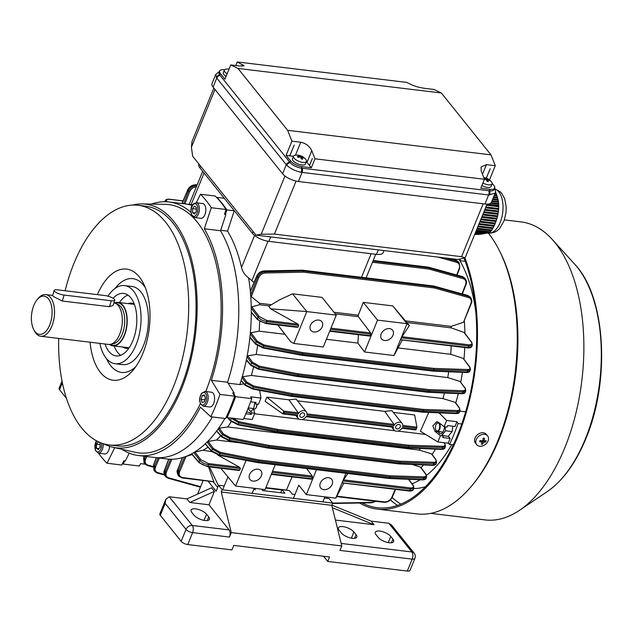 <?xml version="1.0" encoding="UTF-8"?>
<svg xmlns="http://www.w3.org/2000/svg" width="633" height="633" viewBox="0 0 633 633"><rect width="100%" height="100%" fill="white"/><g stroke="black" fill="none" stroke-linecap="round" stroke-linejoin="round"><path stroke-width="0.95" d="M459.083 259.277A127.692 67.565 -83.1 0 1 475.818 312.219A127.692 67.565 -83.1 0 0 459.898 260.654L460.389 259.047M465.192 261.294L459.898 260.654M413.768 488.51A127.692 67.565 -83.1 0 0 425.503 486.698M412.059 483.778A127.692 67.565 -83.1 0 0 420.17 479.782A127.692 67.565 -83.1 0 1 412.059 483.778M426.587 475.32A127.692 67.565 -83.1 0 0 451.709 444.69A127.692 67.565 -83.1 0 1 426.587 475.32M254.735 403.063L253.762 408.554L248.294 407.897M248.571 408.878L251.807 412.914L251.198 414.409L249.624 412.439L246.569 412.075M253.762 408.554L250.826 411.695M100.125 447.183A3.497 1.852 96.9 0 1 100.109 446.684A3.497 1.852 96.9 0 1 100.196 445.616M109.644 446.344A7.438 3.933 96.9 0 1 104.785 453.94L98.337 453.165A7.438 3.933 96.9 0 0 103.203 443.662M100.109 447.207L100.196 444.58M98.431 441.81L100.188 443.124L100.196 447.088L98.313 449.636L96.43 448.219L96.422 444.255L98.281 441.731M99.12 448.544L96.43 448.219M100.101 444.698L96.422 444.255M229.051 69.068A11.37 11.37 0 0 0 225.981 69.132A6.995 2.73 22.2 0 0 224.383 70.081A6.995 2.73 22.2 0 0 224.968 72.012A6.995 2.73 22.2 0 0 227.105 73.839M224.383 70.081L223.338 72.653A6.995 2.73 22.2 0 0 226.052 76.411M395.823 426.413A2.627 1.978 141.3 0 0 395.989 428.319A2.627 1.978 141.3 0 0 398.212 428.794A2.627 1.978 141.3 0 0 400.246 426.943A2.627 1.978 141.3 0 0 400.08 425.036A2.627 1.978 141.3 0 0 397.848 424.561A2.627 1.978 141.3 0 0 395.823 426.413M300.034 414.852A2.627 1.978 141.3 0 0 300.2 416.759A2.627 1.978 141.3 0 0 302.432 417.234A2.627 1.978 141.3 0 0 304.457 415.383A2.627 1.978 141.3 0 0 304.291 413.476A2.627 1.978 141.3 0 0 302.068 413.001A2.627 1.978 141.3 0 0 300.034 414.852M257.94 469.195A6.995 5.27 141.3 0 0 250.668 472.622A6.995 5.27 141.3 0 0 250.051 479.537A6.995 5.27 141.3 0 0 253.073 481.12A6.995 5.27 141.3 0 0 260.345 477.693A6.995 5.27 141.3 0 0 260.962 470.778A6.995 5.27 141.3 0 0 257.94 469.195M313.928 332.001A6.995 5.27 -38.7 0 1 310.906 330.41A6.995 5.27 -38.7 0 1 311.523 323.495A6.995 5.27 -38.7 0 1 318.795 320.069A6.995 5.27 -38.7 0 1 321.817 321.651A6.995 5.27 -38.7 0 1 321.2 328.574A6.995 5.27 -38.7 0 1 313.928 332.001M323.803 489.657A6.995 5.27 -38.7 0 1 320.781 488.075A6.995 5.27 -38.7 0 1 321.398 481.159A6.995 5.27 -38.7 0 1 328.677 477.733A6.995 5.27 -38.7 0 1 331.7 479.316A6.995 5.27 -38.7 0 1 331.083 486.231A6.995 5.27 -38.7 0 1 323.803 489.657M389.532 328.606A6.995 5.27 141.3 0 0 382.261 332.032A6.995 5.27 141.3 0 0 381.636 338.948A6.995 5.27 141.3 0 0 384.666 340.53A6.995 5.27 141.3 0 0 391.938 337.104A6.995 5.27 141.3 0 0 392.555 330.189A6.995 5.27 141.3 0 0 389.532 328.606M250.621 401.82L256.072 402.477L255.463 403.965L258.406 404.321L260.962 398.054L250.652 396.812L251.76 398.648A149.562 79.133 96.9 0 1 247.709 409.345A149.562 79.133 96.9 0 1 243.238 419.529L227.025 417.574A149.562 79.133 -83.1 0 0 231.496 407.391A149.562 79.133 -83.1 0 0 235.547 396.693L233.909 393.971M428.778 412.415L420.399 431.239L437.878 441.945L440.433 435.678L435.037 431.382L432.845 425.946L436.833 421.625L438.693 422.44L444.081 426.737L446.645 420.47L439.065 412.866M297.296 415.628L282.88 413.879L265.124 401.314L266.825 397.136L283.774 411.086L298.238 412.827L288.957 399.811L266.825 397.136M425.637 434.444L397.761 431.081M394.857 430.725L301.981 419.521M299.069 419.165L254.545 413.792M307.029 413.895L394.019 424.395L384.745 411.371L297.518 400.847M283.774 411.086L282.88 413.879L284.098 413.563L297.621 415.193A5.246 3.956 141.3 0 0 298.151 418.405A5.246 3.956 141.3 0 0 306.38 416.253L393.409 426.753A5.246 3.956 141.3 0 0 393.94 429.965A5.246 3.956 141.3 0 0 402.169 427.813L415.691 429.443L415.857 429.934M415.691 429.443L416.925 427.322L415.889 429.934L401.9 428.256M393.307 412.407L414.702 414.987L416.925 427.322M297.621 415.193L297.138 415.525L297.621 415.193M298.238 412.827L298.111 413.99L284.589 412.352L284.098 413.563M283.948 411.276L284.589 412.352M444.081 426.737L447.033 427.093L447.642 425.598L455.008 426.484L456.955 421.713L446.645 420.47M456.955 421.713L458.07 423.548L461.758 423.999M465.651 411.822L459.867 411.126M437.878 441.945L448.188 443.195L450.142 438.416L448.37 436.208M458.07 423.548A149.562 79.133 96.9 0 1 449.549 444.429L453.307 444.88M449.549 444.429L448.188 443.195M440.433 435.678L443.377 436.034L442.15 434.499M443.377 436.034L442.768 437.53L450.142 438.416M464.923 333.346A127.692 67.565 -83.1 0 0 464.353 321.168M463.981 359.172A127.692 67.565 -83.1 0 0 464.757 347.533M460.753 382.158A127.692 67.565 -83.1 0 0 462.406 372.354M455.792 402.976A127.692 67.565 -83.1 0 0 458.284 393.607M432.07 454.383A127.692 67.565 -83.1 0 0 435.599 449.129M421.024 467.605A127.692 67.565 -83.1 0 0 423.572 464.946M288.957 399.811L296.094 399.059L306.34 411.838A5.246 3.956 141.3 0 0 298.111 413.99M384.745 411.371L391.874 410.619L402.129 423.398A5.246 3.956 141.3 0 0 393.9 425.55L306.87 415.042A5.246 3.956 141.3 0 0 306.34 411.838M243.713 418.516L252.195 419.537L254.759 413.27L253.604 409.195M251.76 398.648L235.547 396.693M145.076 464.195L140.542 463.641L139.355 466.015L123.142 464.06L124.733 460.895M122.533 463.443A149.562 79.133 -83.1 0 0 123.142 464.06M200.408 487.188L168.038 478.216A0.878 0.506 -74.5 0 1 167.864 478.097L165.656 476.689L165.276 471.672L170.601 459.241A127.692 67.565 -83.1 0 1 168.884 459.162A127.692 67.565 -83.1 0 1 167.191 458.996L154.666 457.485A127.692 67.565 -83.1 0 0 212.364 416.957A127.692 67.565 -83.1 0 1 154.666 457.485L138.453 455.523A127.692 67.565 -83.1 0 0 200.408 407.146L210.844 416.775L225.585 418.548A150.432 79.6 -83.1 0 0 234.708 396.179L232.73 392.935L234.202 393.117A145.186 76.822 96.9 0 1 233.712 394.541M170.601 459.241A127.692 67.565 -83.1 0 0 182.541 457.604A127.692 67.565 -83.1 0 0 184.567 456.947A127.692 67.565 -83.1 0 0 191.862 453.687A127.692 67.565 -83.1 0 0 193.864 452.54A127.692 67.565 -83.1 0 0 205.464 443.638A127.692 67.565 -83.1 0 0 207.11 442.056A127.692 67.565 -83.1 0 0 216.81 430.78A127.692 67.565 -83.1 0 0 218.187 428.881A127.692 67.565 -83.1 0 0 224.889 418.468M192.654 204.823A127.692 67.565 -83.1 0 0 192.63 204.823L169.051 201.974A127.692 67.565 -83.1 0 0 151.453 204.095M192.242 205.488A127.692 67.565 -83.1 0 0 185.263 203.929A127.692 67.565 -83.1 0 1 192.242 205.488M233.561 209.8A149.562 79.133 96.9 0 1 234.226 210.797L226.859 209.911A149.562 79.133 -83.1 0 0 216.787 197.354L224.153 198.248A149.562 79.133 96.9 0 1 224.905 199.015M211.889 451.661L203.066 450.253A122.976 65.064 -83.1 0 0 207.996 447.143M217.57 454.905L239.709 467.344L240.35 468.594L239.741 470.082L238.95 470.461L207.347 466.648A0.878 0.459 96.9 0 1 207.157 466.537M203.066 450.253L195.035 452.049L200.756 459.661L208.376 463.562L239.709 467.344M218.432 485.59L209.476 466.909M227.951 476.855L222.666 489.807M306.562 468.507L312.267 476.095A0.878 0.459 -83.1 0 1 312.306 477.282L311.705 478.77A0.878 0.459 -83.1 0 1 311.238 479.189L271.288 474.37M254.205 488.304L252.14 493.36M323.265 347.003L293.791 343.442L306.799 311.578L336.273 315.131L323.265 347.003M336.273 315.131L322.023 297.375L292.549 293.823L279.082 300.113L268.811 306.301L270.592 308.817L298.119 324.207L298.76 325.457L298.151 326.952L297.36 327.332L265.757 323.518A0.878 0.459 96.9 0 1 265.567 323.4M472.36 344.93L471.688 346.575L468.111 347.462L400.752 339.723L401.971 336.74L409.385 325.568L392.761 305.913L363.287 302.36L358.262 315.187L333.963 312.251M401.971 336.74L468.673 344.787C471.625 344.953 472.519 344.075 471.363 342.152L463.997 332.428L451.171 327.862A122.976 65.064 -83.1 0 0 451.107 326.391L405.531 320.891M451.107 326.391L463.53 322.252L470.936 303.318C471.822 300.43 471.031 298.499 468.547 297.542L434.452 287.968A0.878 0.506 -74.3 0 0 434.483 286.804L468.586 296.379L470.817 297.827L470.153 296.988L467.937 295.579L433.961 286.156A0.878 0.506 -74.5 0 0 433.795 286.045L433.795 286.045A0.878 0.506 -74.5 0 0 433.724 286.029M251.325 296.64L250.652 295.025L257.631 277.183C259.174 273.954 261.651 272.166 265.053 271.818L303.231 270.964A0.878 0.411 88.7 0 1 303.397 272.15L265.227 272.997C262.244 273.306 260.084 274.872 258.731 277.705L251.325 296.64L259.53 303.27L271.462 304.71M277.768 324.966L290.642 341.67L293.791 343.442M284.723 334.256L259.142 331.17L250.937 332.744L257.267 341.203L264.135 344.993L302.693 352.589L302.637 353.752L264.08 346.156L256.215 341.844L250.257 333.884A127.692 67.565 -83.1 0 0 251.293 311.816A127.692 67.565 -83.1 0 0 251.261 308.136A127.692 67.565 -83.1 0 0 250.652 295.025A127.692 67.565 -83.1 0 0 250.344 291.465A127.692 67.565 -83.1 0 0 248.587 277.887C244.829 275.102 242.471 271.628 241.505 267.45A127.692 67.565 -83.1 0 0 227.571 231.1L220.688 230.27M470.454 369.617L467.605 370.724L433.89 369.601A0.878 0.546 -88.1 0 0 433.747 368.406L467.463 369.53C469.892 369.466 470.564 368.564 469.464 366.816L463.142 358.357L450.712 354.29L398.157 347.944M358.357 334.691A122.976 65.064 96.9 0 1 357.874 343.086L364.529 351.98L394.003 355.54L402.319 340M357.874 343.086L326.414 339.288M259.142 331.17A122.976 65.064 -83.1 0 0 259.68 321.366M269.436 305.929L259.601 304.742A122.976 65.064 -83.1 0 0 259.53 303.27M259.601 304.742L251.799 306.815L259.158 316.54L266.786 320.425L298.119 324.207M358.262 315.187A122.976 65.064 96.9 0 1 358.333 316.658L335.261 313.873M358.333 316.658L370.677 332.958A0.878 0.459 -83.1 0 1 370.724 334.145L370.115 335.632A0.878 0.459 -83.1 0 1 369.648 336.052L329.706 331.233M217.705 487.378L213.147 481.697M208.494 466.79L213.827 481.681L182.557 477.543C179.582 476.847 178.593 474.924 179.59 471.775L186.11 456.44L192.108 454.549M292.066 476.878L286.448 490.084A0.878 0.459 -83.1 0 1 286.385 490.203M345.958 473.262L335.806 498.147L306.332 494.595L316.484 469.702M413.95 488.059L410.303 489.103L409.701 490.599A0.878 0.459 96.9 0 1 409.235 491.018C411.442 491.153 412.795 490.717 413.278 489.705L409.701 490.599L342.342 482.852L343.561 479.877L347.794 473.484M343.561 479.877L410.263 487.924C413.214 488.09 414.109 487.204 412.953 485.274L408.459 479.284M324.935 496.842L322.87 501.898M326.486 498.282L327.356 497.134M450.712 354.29A122.976 65.064 -83.1 0 0 451.194 345.895M451.171 327.862L406.916 322.521M336.859 496.169L384.445 501.914C387.689 501.961 390.142 500.45 391.787 497.388L395.221 489.325M183.016 200.946L169.612 199.324C166.661 199.142 165.799 199.941 167.025 201.721L167.088 201.792M426.642 476.965L423.793 478.081L390.07 476.965A0.878 0.546 -88.1 0 0 389.928 475.779L423.651 476.886C426.088 476.823 426.753 475.913 425.661 474.157L420.399 467.075L412.17 464.456M420.399 467.075L420.779 467.842M240.92 442.981L216.526 440.038A122.976 65.064 -83.1 0 0 220.64 435.757M216.526 440.038L208.194 441.462L213.456 448.544L220.331 452.35L258.881 459.962L258.818 461.125L220.268 453.513L212.403 449.185L207.11 442.056L208.194 441.462M216.961 431.295L221.661 436.351L229.652 440.354L268.337 447.642L267.791 447.966M205.519 444.042L211.715 450.886L219.698 454.905L258.375 462.209L257.829 462.541M240.35 468.594L208.415 464.741C204.688 464.076 201.777 462.596 199.704 460.302L193.864 452.54L195.035 452.049M436.62 462.367L433.771 463.483L400.04 462.391A0.878 0.546 -88.1 0 0 399.898 461.204L433.629 462.296C436.058 462.225 436.73 461.315 435.646 459.542L431.421 453.814L419.268 450.079A122.976 65.064 -83.1 0 0 420.399 448.473M431.421 453.814L431.864 454.676M419.268 450.079L227.698 426.959A122.976 65.064 -83.1 0 0 231.243 421.736M227.698 426.959L219.216 428.201L223.441 433.937L230.301 437.759L268.851 445.387L399.898 461.204A0.878 0.459 -83.1 0 1 399.937 462.383L268.89 446.566L268.447 447.658L399.494 463.475L399.937 462.383L399.597 463.483L433.186 464.915L435.963 463.981C435.813 464.725 434.721 465.176 432.687 465.334A0.878 0.554 -87.6 0 0 433.186 464.915L433.771 463.483A0.878 0.546 -88.1 0 0 433.629 462.296M267.949 448.069A0.878 0.459 -83.1 0 0 267.981 448.077A0.878 0.459 -83.1 0 0 268.447 447.658L268.788 446.55L230.238 438.914L222.389 434.578L218.187 428.881L219.216 428.201M465.825 390.806L462.976 391.914L429.253 390.806A0.878 0.546 -88.1 0 0 429.111 389.619L462.834 390.727C465.263 390.656 465.935 389.746 464.844 387.989L459.969 381.406L447.745 377.584A122.976 65.064 -83.1 0 0 448.71 371.777M459.969 381.406L465.231 388.195A0.878 0.649 143.5 0 0 464.844 387.989M460.08 410.611L457.232 411.727L423.501 410.635A0.878 0.546 -88.1 0 0 423.358 409.448L457.089 410.54C459.526 410.469 460.199 409.551 459.107 407.787L455.056 402.279L442.934 398.584A122.976 65.064 -83.1 0 0 444.421 393.014M455.056 402.279L455.681 403.379M447.745 377.584L256.175 354.464A122.976 65.064 -83.1 0 0 257.56 345.816M442.934 398.584L251.364 375.464A122.976 65.064 -83.1 0 0 253.469 367.385M256.175 354.464L247.772 355.801L252.638 362.377L259.506 366.19L298.056 373.802L429.111 389.619A0.878 0.459 -83.1 0 1 429.15 390.798L298.103 374.981L297.652 376.073L428.707 391.89L429.15 390.798L428.802 391.898L462.391 393.346L465.168 392.413C465.018 393.156 463.934 393.607 461.892 393.766A0.878 0.554 -87.5 0 0 462.391 393.346L462.976 391.914A0.878 0.546 -88.1 0 0 462.834 390.727M250.415 338.006L249.932 337.112A127.692 67.565 -83.1 0 0 250.257 333.884L250.937 332.744M246.83 360.533L246.419 359.718A127.692 67.565 -83.1 0 0 246.997 356.814A127.692 67.565 -83.1 0 0 249.932 337.112L255.518 343.545L263.51 347.549L302.194 354.844L301.64 355.168M228.125 383.155L239.844 384.571A127.692 67.565 -83.1 0 0 241.22 380.219A127.692 67.565 -83.1 0 0 242.004 377.584A127.692 67.565 -83.1 0 0 246.419 359.718L250.866 364.798L258.857 368.786L297.55 376.057L297.993 374.965L259.443 367.346L251.586 363.018L246.997 356.814L247.772 355.801M241.569 380.971L245.106 384.642L253.105 388.622L291.797 395.886L292.248 394.794L253.698 387.159L245.849 382.815L242.004 377.584L242.85 376.667L246.902 382.174L253.762 386.003L292.311 393.631L423.358 409.448A0.878 0.459 -83.1 0 1 423.398 410.627L292.351 394.81L291.9 395.902L422.955 411.719L423.398 410.627L423.05 411.727L456.63 413.183L459.408 412.257C459.265 412.993 458.181 413.444 456.14 413.602A0.878 0.554 -87.5 0 0 456.63 413.183L457.232 411.727A0.878 0.546 -88.1 0 0 457.089 410.54M251.364 375.464L242.85 376.667M239.844 384.571L243.911 383.859M463.142 358.357L469.852 367.021A0.878 0.649 143.2 0 0 469.464 366.816M251.855 312.813L257.394 318.937C259.538 321.058 262.481 322.45 266.224 323.091L298.151 326.952M463.997 332.428L464.567 332.871M463.53 322.252L471.379 303.207C472.155 301.957 471.965 300.161 470.817 297.827M298.76 325.457L266.833 321.604C263.099 320.939 260.187 319.467 258.106 317.188L251.261 308.136L251.799 306.815M253.991 282.524L248.587 277.887M250.344 291.465L257.038 275.846M191.775 453.908L198.991 462.05C201.128 464.187 204.071 465.579 207.814 466.228L239.741 470.082M213.962 481.792L182.098 477.947A0.878 0.459 -83.1 0 1 181.9 477.828L178.886 476.253L178.498 471.221L184.567 456.947L186.11 456.44M211.287 207.719L204.317 228.79L220.529 230.744A127.692 67.565 -83.1 0 1 227.579 382.261A127.692 67.565 -83.1 0 0 220.529 230.744L225.894 214.524L224.422 214.342L226.028 209.499A150.432 79.6 -83.1 0 0 220.83 202.283A150.432 79.6 -83.1 0 0 215.228 196.04L200.495 194.268A150.432 79.6 96.9 0 1 206.089 200.503A150.432 79.6 96.9 0 1 211.287 207.719L226.028 209.499M226.337 416.941L227.025 417.574M225.53 213.962L226.859 209.911M416.182 428.24L402.659 426.602A5.246 3.956 141.3 0 0 402.129 423.398M197.148 184.891L195.328 184.923C191.918 185.255 189.402 186.996 187.787 190.145L182.082 203.549M183.641 203.739L188.555 191.103C190.098 187.866 192.574 186.078 195.977 185.73L196.808 185.706M468.547 297.542A0.878 0.506 -74.3 0 0 468.586 296.379L467.937 295.579A0.878 0.506 -74.5 0 0 467.771 295.461L433.795 286.045A0.878 0.878 0 0 0 433.668 286.013A0.878 0.459 -83.1 0 1 433.866 286.14A0.878 0.657 -38.7 0 1 433.961 286.156L434.483 286.804A0.878 0.657 -38.7 0 0 434.388 286.789A0.878 0.459 -83.1 0 1 434.452 287.968L303.397 272.15A0.878 0.459 -83.1 0 0 303.334 270.971L434.388 286.789L433.866 286.14L302.819 270.323L303.334 270.971A0.878 0.657 -38.7 0 0 303.231 270.964L302.709 270.315L264.412 271.011C260.994 271.343 258.478 273.076 256.863 276.225L258.731 277.705M232.303 417.954L239.163 421.784L277.705 429.419L277.642 430.582L239.1 422.947L230.831 418.033M228.125 417.701L230.507 420.423L238.499 424.403L277.191 431.682L276.645 432.007M182.541 457.604L177.651 470.169L178.142 475.328L182.098 477.947A0.878 0.459 -83.1 0 0 182.557 477.543M168.623 477.844A0.878 0.506 -74.5 0 1 168.038 478.216L164.952 475.818L164.453 470.643L166.36 472.226C165.403 475.027 166.155 476.902 168.623 477.844L200.606 486.706M159.366 458.047L155.489 467.012C154.531 469.805 155.275 471.672 157.744 472.614A0.878 0.506 105.5 0 1 156.992 472.867L154.776 471.458L154.405 466.45L158.1 457.896M156.493 457.706L153.55 465.382L154.056 470.556L157.158 472.986L164.43 475.003M153.036 467.059L147.22 465.445A0.878 0.506 -74.5 0 1 147.046 465.334L144.838 463.926L144.474 458.917L145.574 456.385M144.205 456.219L143.588 457.825L144.102 463.008L147.22 465.445A0.878 0.506 -74.5 0 0 147.798 465.081L153.091 466.545M165.537 201.729L165.379 200.526L164.889 201.721M464.559 332.871L471.743 342.358L472.337 344.977L468.721 345.974L401.417 337.848M432.695 370.985A0.878 0.459 96.9 0 0 432.885 371.096A0.878 0.459 96.9 0 0 433.344 370.677L433.447 370.685A0.878 0.554 92.4 0 1 432.909 371.096L301.83 355.279A0.878 0.459 96.9 0 1 301.799 355.271A0.878 0.878 0 0 0 301.83 355.279A0.878 0.459 96.9 0 0 302.297 354.86L302.74 353.776A0.878 0.459 96.9 0 0 302.693 352.589L433.747 368.406A0.878 0.459 96.9 0 1 433.787 369.593L302.74 353.776L302.297 354.86L433.344 370.677L433.787 369.593L433.447 370.685L467.035 372.117L469.813 371.175L470.438 369.656L469.852 367.021M465.231 388.195L465.809 390.838L465.168 392.413M455.538 402.62L459.495 408L460.064 410.643L459.408 412.257M239.163 421.784L238.087 424.83L276.779 432.11A0.878 0.878 0 0 0 276.835 432.117A0.878 0.459 96.9 0 1 276.803 432.11A0.878 0.459 96.9 0 0 277.301 431.698L277.745 430.598A0.878 0.459 96.9 0 0 277.705 429.419L408.752 445.236A0.878 0.459 96.9 0 1 408.791 446.415L277.745 430.598L277.301 431.698L408.348 447.515L408.791 446.415L408.443 447.523L442.032 448.971L444.809 448.037L445.466 446.423L442.625 447.507L408.894 446.423A0.878 0.546 -88.2 0 0 408.752 445.236L442.483 446.32C444.92 446.257 445.592 445.339 444.508 443.567L443.844 442.665M445.482 446.392L444.896 443.78A0.878 0.649 143.7 0 0 444.508 443.567M435.646 459.542A0.878 0.649 143.6 0 1 436.034 459.756L436.604 462.399L435.963 463.981M220.331 452.35L219.279 455.333L257.955 462.636A0.878 0.878 0 0 0 258.019 462.652A0.878 0.459 96.9 0 0 258.478 462.232L258.921 461.14A0.878 0.459 96.9 0 0 258.881 459.962L389.928 475.779A0.878 0.459 96.9 0 1 389.975 476.958L258.921 461.14L258.478 462.232L389.532 478.05L390.07 476.965L389.627 478.057L423.224 479.466L426.009 478.524L426.626 477.005L426.049 474.37A0.878 0.649 143.4 0 0 425.661 474.157M445.134 257.955L456.899 261.263L459.139 262.711L456.203 260.4L449.074 258.43M464.812 278.101L462.596 276.692L428.636 267.284L429.158 267.941L463.269 277.531L465.508 278.979L462.43 276.574A0.878 0.506 105.5 0 1 462.596 276.692L463.269 277.531A0.878 0.506 -74.3 0 1 463.237 278.686L429.127 269.096A0.878 0.506 -74.3 0 0 429.158 267.941A0.878 0.657 -38.7 0 0 429.063 267.925L428.533 267.268L373.161 260.582M428.399 267.158A0.878 0.506 105.5 0 1 428.462 267.173L428.462 267.173A0.878 0.506 105.5 0 1 428.636 267.284A0.878 0.657 -38.7 0 0 428.533 267.268A0.878 0.459 96.9 0 0 428.335 267.142L373.193 260.487M433.447 286.084A0.878 0.459 -83.1 0 1 433.668 286.013L302.614 270.196A0.878 0.459 -83.1 0 1 302.819 270.323A0.878 0.657 -38.7 0 0 302.709 270.315A0.878 0.411 -91 0 0 302.495 270.196L302.495 270.196A0.878 0.411 -91 0 0 302.289 270.323M428.272 392.318A0.878 0.554 -87.5 0 0 428.802 391.898L428.707 391.89A0.878 0.459 -83.1 0 1 428.24 392.31A0.878 0.878 0 0 0 428.312 392.318L461.892 393.766A0.878 0.554 -87.5 0 1 461.639 393.655M259.506 366.19L258.446 369.213L297.138 376.485A0.878 0.459 -83.1 0 0 297.194 376.493A0.878 0.459 -83.1 0 0 297.652 376.073L297.004 376.39M297.993 374.965L298.056 373.802A0.878 0.459 -83.1 0 1 298.103 374.981L297.993 374.965M422.52 412.146A0.878 0.554 -87.5 0 0 423.05 411.727L422.955 411.719A0.878 0.459 -83.1 0 1 422.488 412.138A0.878 0.878 0 0 0 422.559 412.146L456.14 413.602A0.878 0.554 -87.5 0 1 455.887 413.491M291.409 396.321A0.878 0.459 -83.1 0 0 291.441 396.329A0.878 0.459 -83.1 0 0 291.9 395.902L291.251 396.218M292.248 394.794L292.311 393.631A0.878 0.459 -83.1 0 1 292.351 394.81L292.248 394.794M407.699 447.824A0.878 0.459 96.9 0 0 407.881 447.935A0.878 0.459 96.9 0 0 408.348 447.515L408.443 447.523A0.878 0.554 92.5 0 1 407.913 447.935M399.059 463.894A0.878 0.554 -87.6 0 0 399.597 463.483L399.494 463.475A0.878 0.459 -83.1 0 1 399.027 463.894A0.878 0.878 0 0 0 399.099 463.894L432.687 465.334A0.878 0.554 -87.6 0 1 432.434 465.215M268.788 446.55L268.851 445.387A0.878 0.459 -83.1 0 1 268.89 446.566L268.788 446.55M388.876 478.358A0.878 0.459 96.9 0 0 389.066 478.469A0.878 0.459 96.9 0 0 389.532 478.05L389.627 478.057A0.878 0.554 92.4 0 1 389.097 478.469M333.251 503.472A0.878 0.411 -91 0 0 333.306 503.48L333.306 503.48A0.878 0.411 -91 0 0 333.638 503.077L371.943 502.38L375.488 501.289M393.409 426.753L392.919 427.085L393.409 426.753M394.019 424.395L393.9 425.55M306.332 494.595L298.776 485.179L293.403 498.345M392.761 305.913L407.003 323.669L377.537 320.116L364.529 351.98M363.287 302.36L377.537 320.116M409.385 325.568L407.003 323.669L394.003 355.54M335.806 498.147L343.798 483.121M246.071 460.397L235.595 486.057L265.069 489.61L275.228 464.725M292.549 293.823L306.799 311.578L270.592 308.817M290.642 341.67L277.934 324.982M235.595 486.057L220.822 468.278M234.226 210.797L227.571 231.1M260.962 398.054L259.68 390.363M251.807 412.914L254.759 413.27M245.849 413.76L251.198 414.409M439.199 429.055A4.02 2.128 -83.1 0 0 439.262 424.07A4.02 2.128 -83.1 0 0 436.604 423.714A4.02 2.128 -83.1 0 0 435.892 424.933A4.02 2.128 -83.1 0 0 435.852 429.957A4.02 2.128 -83.1 0 0 439.199 429.055M436.715 423.596A4.376 2.31 96.9 0 1 436.817 423.461A4.376 2.31 96.9 0 1 438.368 422.686A4.376 2.31 96.9 0 1 439.642 429.269A4.376 2.31 96.9 0 1 437.316 431.374A4.376 2.31 96.9 0 1 436.002 430.25A4.376 2.31 96.9 0 1 435.923 430.1M54.976 291.742A6.995 1.867 16.8 0 0 64.099 295.065L111.25 300.754A6.995 1.867 16.8 0 0 114.723 300.177A6.995 1.867 16.8 0 0 111.685 297.534A6.995 1.867 16.8 0 0 104.801 295.54L57.65 289.851A6.995 1.867 16.8 0 0 54.177 290.428A6.995 1.867 16.8 0 0 54.976 291.742M54.177 290.428L52.61 295.595L53.512 296.584L62.295 301.015L109.454 306.704L113.165 305.343L114.723 300.177M47.127 297.486A19.243 10.183 -83.1 0 0 37.26 299.536A19.243 10.183 -83.1 0 0 33.652 329.405A19.243 10.183 -83.1 0 0 36.39 332.982A19.243 10.183 -83.1 0 0 50.624 322.411A19.243 10.183 -83.1 0 0 47.127 297.486M33.652 329.405L34.388 330.877A20.992 11.109 -83.1 0 0 37.371 334.77A20.992 11.109 -83.1 0 0 40.718 336.25A20.992 11.109 -83.1 0 0 53.718 320.053A20.992 11.109 -83.1 0 0 49.089 296.054A20.992 11.109 -83.1 0 0 45.75 294.574A20.992 11.109 -83.1 0 0 38.32 298.293L37.26 299.536M40.718 336.25L108.504 344.431A20.992 11.109 -83.1 0 0 110.379 344.36A20.992 11.109 -83.1 0 0 121.821 326.509A20.992 11.109 -83.1 0 0 116.876 304.236A20.992 11.109 -83.1 0 0 115.341 303.27A20.992 11.109 -83.1 0 0 113.924 302.811M109.556 344.463A21.862 11.568 -83.1 0 0 112.816 345.832A21.862 11.568 -83.1 0 0 126.363 328.962A21.862 11.568 -83.1 0 0 121.544 303.959A21.862 11.568 -83.1 0 0 118.062 302.416A21.862 11.568 -83.1 0 0 114.565 302.97M194.489 217.546L191.395 214.532C190.834 210.48 189.813 204.245 196.277 202.782L202.718 203.557A7.438 3.933 96.9 0 1 205.29 206.247A7.438 3.933 96.9 0 1 205.06 214.318A7.438 3.933 96.9 0 1 200.938 218.322L194.489 217.546A7.438 3.933 96.9 0 0 198.612 213.535A7.438 3.933 96.9 0 0 198.849 205.472A7.438 3.933 96.9 0 0 196.277 202.782L200.495 194.268M196.285 211.557A3.497 1.852 96.9 0 1 196.262 211.066L196.349 208.961M196.262 211.588L196.262 211.066A3.497 1.852 96.9 0 1 196.349 209.998M194.473 214.017L192.582 212.601L192.574 208.637L194.458 206.089L196.341 207.505L196.349 211.469L194.473 214.017M195.273 212.925L192.582 212.601M196.262 209.08L192.574 208.637M204.942 520.508A8.743 3.41 22.2 0 0 209.436 519.329A8.743 3.41 22.2 0 0 208.708 516.916L206.548 514.218A8.743 3.41 22.2 0 0 197.971 509.328A8.743 3.41 22.2 0 0 191.087 510.024A8.743 3.41 22.2 0 0 191.815 512.445L193.975 515.135A8.743 3.41 22.2 0 0 204.942 520.508M352.304 538.295A8.743 3.41 22.2 0 0 356.798 537.116A8.743 3.41 22.2 0 0 356.07 534.695L353.91 532.005A8.743 3.41 22.2 0 0 345.333 527.107A8.743 3.41 22.2 0 0 338.449 527.811A8.743 3.41 22.2 0 0 339.177 530.225L341.337 532.923A8.743 3.41 22.2 0 0 352.304 538.295M389.145 542.742A8.743 3.41 22.2 0 0 393.647 541.563A8.743 3.41 22.2 0 0 392.911 539.142L390.751 536.452A8.743 3.41 22.2 0 0 382.174 531.554A8.743 3.41 22.2 0 0 375.29 532.258A8.743 3.41 22.2 0 0 376.018 534.671L378.178 537.362A8.743 3.41 22.2 0 0 389.145 542.742M207.988 481.072L216.13 491.224L218.567 485.258L222.167 489.744L332.689 503.085L329.089 498.598L324.452 498.036M332.689 503.085L331.771 505.324L341.796 545.939L231.274 532.598L229.455 537.069L192.614 532.622L187.74 544.554L231.947 549.887L233.775 545.417L329.564 556.977L327.736 561.447L323.566 556.249M327.736 561.447L407.312 571.053L412.178 559.121L339.976 550.409L341.796 545.939M214.445 491.374L189.813 502.483L208.969 504.794L214.445 491.374L211.564 487.782L186.933 498.891L169.248 496.763L165.775 499.374L159.856 513.869A5.246 2.049 22.2 0 0 160.291 515.317L181.165 541.326A5.246 2.049 22.2 0 0 187.74 544.554M197.591 494.088L203.146 480.487M208.969 504.794L229.114 529.908A5.246 2.777 96.9 0 1 229.455 537.069M222.167 489.744L221.249 491.983L231.274 532.598M335.411 520.057L374.016 524.71L371.136 521.125L331.858 505.11M371.136 521.125L388.82 523.262L391.503 524.971L414.117 553.147A5.246 3.956 141.3 0 0 411.846 551.96L388.82 523.262M165.775 499.374L165.158 503.393L160.291 515.317M407.312 571.053A5.246 2.049 22.2 0 0 410.01 570.349L414.884 558.417A5.246 5.246 0 0 0 414.117 553.147M189.813 502.483L186.933 498.891M253.714 489.499L255.408 489.705L254.284 488.312M218.567 485.258L224.24 485.946M261.658 489.198L262.774 490.599L284.882 493.265L282.001 489.673L289.368 490.567L292.248 494.151L294.978 494.484M331.771 505.324L221.249 491.983M280.743 492.767L282.001 489.673M374.016 524.71L332.372 507.729M256.982 404.155A4.02 2.128 96.9 0 1 255.906 408.032A4.02 2.128 96.9 0 1 255.756 408.222A4.02 2.128 96.9 0 1 255.653 408.34M253.398 409.171L253.999 409.242A4.376 2.31 -83.1 0 0 255.542 408.475A4.376 2.31 -83.1 0 0 255.708 408.269A4.376 2.31 -83.1 0 0 256.879 404.139M205.052 399.328A3.497 1.852 96.9 0 1 205.29 397.935A3.497 1.852 96.9 0 1 205.329 397.809L204.744 399.811L201.065 399.368L202.149 395.609L204.324 394.952L205.416 398.062L204.332 401.82L202.156 402.477L201.065 399.368M205.052 391.447L211.501 392.223A7.438 3.933 96.9 0 1 214.571 397.334A7.438 3.933 96.9 0 1 212.625 405.318A7.438 3.933 96.9 0 1 209.713 406.987L203.272 406.204A7.438 3.933 96.9 0 0 206.176 404.542A7.438 3.933 96.9 0 0 208.122 396.559A7.438 3.933 96.9 0 0 205.052 391.447L201.563 393.299C198.501 399.122 199.071 403.427 203.272 406.204M204.657 395.91L202.149 395.609M134.323 304.228A22.741 12.035 -83.1 0 0 131.427 303.152A22.741 12.035 -83.1 0 0 128.04 303.626M133.587 303.808A22.741 12.035 -83.1 0 0 132.463 304.156M105.015 344.012A31.484 16.664 -83.1 0 0 108.908 351.505A31.484 16.664 -83.1 0 0 116.084 355.92A31.484 16.664 -83.1 0 0 135.035 333.995A31.484 16.664 -83.1 0 0 130.817 297.819A31.484 16.664 -83.1 0 0 123.633 293.403A31.484 16.664 -83.1 0 0 113.101 298.293M127.913 295.073A31.484 16.664 -83.1 0 0 119.423 302.582M114.177 345.998A31.484 16.664 -83.1 0 0 117.746 352.573A31.484 16.664 -83.1 0 0 120.642 355.319M99.856 343.387A39.357 20.826 -83.1 0 0 106.17 358.215A39.357 20.826 -83.1 0 0 115.143 363.738L122.509 364.624A39.357 20.826 -83.1 0 0 146.199 337.215A39.357 20.826 -83.1 0 0 140.922 291.995A39.357 20.826 -83.1 0 0 131.941 286.472L124.574 285.586A39.357 20.826 -83.1 0 0 107.958 296.181M115.143 363.738A39.357 20.826 -83.1 0 0 138.833 336.329A39.357 20.826 -83.1 0 0 133.555 291.109A39.357 20.826 -83.1 0 0 124.574 285.586M90.084 342.208A55.973 29.616 -83.1 0 0 100.386 372.378A55.973 29.616 -83.1 0 0 132.954 370.321A55.973 29.616 -83.1 0 0 143.438 283.426A55.973 29.616 -83.1 0 0 139.331 276.938A55.973 29.616 -83.1 0 0 97.379 294.646M145.234 287.469A47.23 24.988 -83.1 0 0 143.659 285.285A47.23 24.988 -83.1 0 0 115.016 288.458M106.542 358.674A47.23 24.988 -83.1 0 0 110.799 365.811A47.23 24.988 -83.1 0 0 135.66 366.824M58.719 338.426A120.697 63.862 -83.1 0 0 81.681 428.019A120.697 63.862 -83.1 0 0 109.208 444.952A120.697 63.862 -83.1 0 0 181.853 360.905A120.697 63.862 -83.1 0 0 165.664 222.223A120.697 63.862 -83.1 0 0 138.136 205.29A120.697 63.862 -83.1 0 0 65.136 290.753M109.208 444.952L116.575 445.838A120.697 63.862 -83.1 0 0 189.22 361.791A120.697 63.862 -83.1 0 0 173.031 223.117A120.697 63.862 -83.1 0 0 145.503 206.184L138.136 205.29M103.765 443.836A122.715 64.93 -83.1 0 0 112.84 447.23A122.715 64.93 -83.1 0 0 189.37 365.558A122.715 64.93 -83.1 0 0 173.735 221.392A122.715 64.93 -83.1 0 0 142.203 203.937A122.715 64.93 -83.1 0 0 132.582 205.076M112.84 447.23L135.209 452.302A125.073 66.18 -83.1 0 0 200.368 403.688M205.757 391.526A125.073 66.18 -83.1 0 0 197.267 222.128A125.073 66.18 -83.1 0 0 165.134 204.332L142.203 203.937M129.211 453.141L125.326 460.966L123.846 460.784L121.75 465.018L107.017 463.237A150.432 79.6 96.9 0 1 98.534 453.188M224.881 212.965A145.186 76.822 96.9 0 1 225.894 214.524M234.708 396.179L219.975 394.406L211.367 380.298L227.579 382.261L234.202 393.117M219.975 394.406A150.432 79.6 96.9 0 1 210.844 416.775M114.747 447.666L107.017 463.237M121.868 449.28A127.692 67.565 -83.1 0 0 138.453 455.523M211.367 380.298A127.692 67.565 -83.1 0 0 204.317 228.79M190.921 212.261A127.692 67.565 -83.1 0 0 169.051 201.974M122.802 347.042A22.741 12.035 -83.1 0 0 125.975 348.3A22.741 12.035 -83.1 0 0 129.045 347.952M127.225 347.572A22.741 12.035 -83.1 0 0 128.238 348.182M392.136 497.491A148.684 78.674 -83.1 0 0 400.879 504.137M390.387 499.92A150.876 79.829 -83.1 0 0 397.564 505.403M362.226 502.958A150.876 79.829 -83.1 0 0 377.347 507.706A150.876 79.829 -83.1 0 0 457.501 435.275A150.876 79.829 -83.1 0 0 464.1 258.367M359.584 503.006A152.268 80.573 -83.1 0 0 377.181 509.098L416.973 513.893A152.268 80.573 -83.1 0 0 470.833 486.927A152.268 80.573 -83.1 0 0 497.862 440.797A152.268 80.573 -83.1 0 0 499.358 250.557A152.268 80.573 -83.1 0 0 488.423 233.189M377.181 509.098A152.268 80.573 -83.1 0 0 458.078 435.995A152.268 80.573 -83.1 0 0 464.962 258.027M470.833 486.927L472.163 485.369A150.084 79.41 -83.1 0 0 498.804 439.895A150.084 79.41 -83.1 0 0 500.276 252.393L499.358 250.557M430.741 513.355L485.02 519.907A150.084 79.41 -83.1 0 0 519.495 510.333A150.084 79.41 -83.1 0 0 564.755 447.855A150.084 79.41 -83.1 0 0 552.19 239.401A150.084 79.41 -83.1 0 0 520.991 221.898L504.382 219.896M474.655 234.503A6.995 2.73 22.2 0 0 476.198 234.439M481.879 185.548A6.995 2.73 22.2 0 0 487.457 187.392A6.995 2.73 22.2 0 0 491.058 186.45L492.11 183.879A6.995 2.73 22.2 0 0 491.627 182.082A6.995 2.73 22.2 0 0 491.525 181.948M482.924 182.977A6.995 2.73 22.2 0 0 488.51 184.82A6.995 2.73 22.2 0 0 492.11 183.879M484.3 179.614A11.347 8.546 -38.7 0 1 486.112 179.543A11.347 6.006 96.9 0 1 487.062 181.402A11.125 5.088 -11.8 0 1 488.36 181.56A11.347 6.006 -83.1 0 0 487.41 179.701A11.347 8.546 -38.7 0 1 489.538 180.429A11.125 7.264 -47.2 0 0 489.238 180.017A11.125 7.264 -47.2 0 0 488.905 179.645A11.347 8.546 141.3 0 0 486.777 178.91A11.347 6.006 -83.1 0 0 485.464 177.96A11.125 9.432 91.9 0 0 484.166 177.802A11.347 6.006 96.9 0 1 485.479 178.751A11.347 8.546 141.3 0 0 484.253 178.767M486.366 179.93L486.777 178.91M486.888 180.983L487.41 179.701M485.163 179.543L485.479 178.751M485.313 179.535L485.361 179.052M485.4 178.672L485.464 177.96M305.953 159.674A11.37 11.37 0 0 0 295.065 155.235A6.995 2.73 22.2 0 0 293.475 156.185L292.422 158.748A6.995 2.73 22.2 0 0 295.002 162.42A6.995 2.73 22.2 0 0 301.783 164.984A6.995 2.73 22.2 0 0 305.383 164.042L306.427 161.47A6.995 2.73 22.2 0 0 305.953 159.674A6.995 2.73 22.2 0 0 305.842 159.54M293.475 156.185A6.995 2.73 22.2 0 0 294.052 158.115A6.995 2.73 22.2 0 0 302.827 162.412A6.995 2.73 22.2 0 0 306.427 161.47M297.312 156.517A11.125 2.928 69.5 0 1 297.621 156.889A11.125 2.928 69.5 0 1 297.945 157.308A11.347 8.546 -38.7 0 1 300.438 157.134A11.347 6.006 96.9 0 1 301.379 158.994A11.125 5.088 -11.8 0 1 302.677 159.152A11.347 6.006 -83.1 0 0 301.735 157.293A11.347 8.546 -38.7 0 1 303.864 158.021A11.125 7.264 -47.2 0 0 303.563 157.609A11.125 7.264 -47.2 0 0 303.231 157.229A11.347 8.546 141.3 0 0 301.102 156.501A11.347 6.006 -83.1 0 0 299.789 155.552A11.125 9.432 91.9 0 0 298.491 155.394A11.347 6.006 96.9 0 1 299.805 156.343A11.347 8.546 141.3 0 0 297.312 156.517M300.683 157.522L301.102 156.501M301.213 158.574L301.735 157.293M299.48 157.134L299.805 156.343M299.638 157.126L299.686 156.644M299.718 156.256L299.789 155.552M487.616 435.915L486.373 434.373A6.995 5.27 141.3 0 0 482.876 432.743A6.995 5.27 141.3 0 0 475.921 436.43A6.995 5.27 141.3 0 0 475.462 443.132L476.696 444.675A6.995 5.27 141.3 0 0 480.194 446.297A6.995 5.27 141.3 0 0 488.225 440.536A6.995 5.27 141.3 0 0 487.616 435.915A6.995 5.27 141.3 0 0 484.118 434.293A6.995 5.27 141.3 0 0 476.087 440.054A6.995 5.27 141.3 0 0 476.696 444.675M480.075 440.449A11.125 0.593 106.6 0 1 479.861 441.122A11.125 0.593 106.6 0 1 479.648 441.771A11.347 4.882 18.1 0 0 482.243 442.135A11.347 5.634 92.3 0 1 481.254 444.216A11.125 8.34 42.7 0 0 482.591 444.271A11.347 5.634 -87.7 0 0 483.58 442.19A11.347 4.882 18.1 0 0 485.74 442.008A11.125 8.973 -112.6 0 0 485.978 441.359A11.125 8.973 -112.6 0 0 486.168 440.687A11.347 4.882 -161.9 0 1 484.008 440.869A11.347 5.634 -87.7 0 0 484.561 438.242L483.224 438.194A11.347 5.634 92.3 0 1 482.678 440.813A11.347 4.882 -161.9 0 1 480.075 440.449M482.979 439.587L484.008 440.869M483.39 440.093L483.24 440.552L485.74 442.008M483.24 440.552L482.75 440.528M482.465 440.797L483.58 442.19M482.148 440.766L481.982 441.81M482.132 442.42L482.591 444.271M481.025 440.623L482.243 442.135M483.224 438.202L484.561 438.242M495.425 191.783L496.027 193.207L495.18 193.105M496.312 194.481L496.027 193.207M494.919 193.745L496.312 193.912L496.826 195.32L494.389 195.027M497.071 196.594L496.826 195.32M494.128 195.668L497.063 196.024L497.483 197.425L493.605 196.958M497.673 198.691L497.483 197.425M493.344 197.599L497.673 198.121L497.997 199.506L492.822 198.881M498.131 200.764L497.997 199.506M492.553 199.522L498.139 200.202L498.369 201.571L492.031 200.811M498.456 202.829L498.369 201.571M491.77 201.452L498.472 202.259L498.622 203.628L491.184 202.726M498.646 204.87L498.622 203.628M490.543 203.328L498.677 204.309L498.749 205.717L486.975 204.301M498.725 206.904L498.749 205.717M486.587 205.258L498.741 206.722L498.685 208.51L485.891 206.959M485.535 207.838L498.622 209.412L498.669 208.289M498.622 209.412L498.448 211.05L484.894 209.412M484.569 210.203L498.345 211.865L498.448 210.749M498.345 211.865L498.1 213.495L483.921 211.786M483.604 212.569L497.957 214.302L498.108 213.194M497.957 214.302L497.617 215.924L482.955 214.152M482.639 214.943L497.427 216.723L497.641 215.624M497.427 216.723L497.008 218.33L481.99 216.518M481.666 217.309L496.77 219.129L497.032 218.037M496.77 219.129L496.248 220.727L481.025 218.891M480.7 219.675L495.963 221.518L496.28 220.426M495.963 221.518L495.346 223.101L480.059 221.257M479.735 222.048L495.022 223.892L495.37 222.808M495.022 223.892L494.31 225.459L479.094 223.623M478.77 224.414L493.938 226.242L494.326 225.166M493.938 226.242L493.147 227.809L478.121 225.997M477.804 226.78L492.735 228.584L493.147 227.508M492.735 228.584L491.865 230.111L477.171 228.331M476.918 228.956L491.406 230.705L491.849 229.834M491.406 230.705L490.528 231.773L476.459 230.08M498.749 205.543L487.062 204.135L465.128 257.837L461.584 256.681L483.169 203.794M491.944 230.001L477.211 228.228M476.301 230.459L490.124 232.129L490.535 231.314M490.124 232.129L476.182 230.76M476.119 230.903L489.206 232.485L489.625 231.67M489.206 232.485L476 231.195M475.937 231.346L488.162 232.825L488.597 232.01M488.162 232.825L475.818 231.638M475.763 231.789L486.991 233.142L487.434 232.327M486.991 233.142L475.636 232.082M475.581 232.232L485.685 233.45L486.128 232.635M485.685 233.45L475.462 232.525M475.399 232.675L484.229 233.735L484.68 232.928M484.229 233.735L475.28 232.968M475.217 233.118L482.639 234.012L483.082 233.197M482.639 234.012L475.098 233.411M475.035 233.553L480.914 234.265L481.341 233.45M480.914 234.265L474.916 233.854M474.861 233.996L479.062 234.503L479.474 233.688M479.062 234.503L474.75 234.265M485.653 207.553L498.606 209.112M484.688 209.919L498.353 211.564M483.715 212.284L497.973 214.009M482.75 214.658L497.459 216.431M481.784 217.024L496.794 218.836M480.819 219.39L495.987 221.226M479.854 221.764L495.038 223.591M478.888 224.129L493.946 225.949M477.923 226.495L492.727 228.284M476.95 228.869L491.398 230.61M496.027 193.777L494.959 193.643M496.881 196.001A22.392 11.845 96.9 0 0 496.834 195.866L494.167 195.573M497.491 197.994L493.384 197.496M498.021 200.186A22.392 11.845 96.9 0 0 497.997 200.06L492.601 199.427M498.361 202.141L491.809 201.349M498.598 204.19L490.67 203.233M498.709 206.223L486.777 204.783M498.084 213.495A22.392 11.845 96.9 0 1 497.957 214.239M497.617 215.924A22.392 11.845 96.9 0 1 497.261 217.38M497 218.33A22.392 11.845 96.9 0 1 496.77 219.097M496.225 220.719A22.392 11.845 96.9 0 1 495.979 221.368M465.128 257.837L457.857 259.49L255.969 235.12L261.223 234.21L284.977 176.021M296.062 181.085L274.429 234.091L461.584 256.681M214.975 89.49L191.419 147.22L192.638 156.201L255.969 235.12M274.429 234.091L261.223 234.21M191.419 147.22L191.973 141.642L213.835 88.074M384.025 250.573L383.202 252.591A13.119 5.119 -157.8 0 1 376.453 254.355L268.875 241.371A13.119 5.119 -157.8 0 1 252.432 233.316L199.893 167.84A13.119 5.119 -157.8 0 1 198.802 164.216L198.889 163.994M441.684 435.52L445.569 430.796L452.128 431.587L448.243 436.311L443.1 435.686M438.265 431.777A6.338 3.355 -83.1 0 0 443.939 429.989A6.338 3.355 -83.1 0 0 444.493 426.784M452.753 426.215L452.128 431.587M445.569 430.796L445.165 426.864M66.481 398.41L59.534 389.762A5.246 2.049 -157.8 0 1 59.098 388.306L62.034 381.113M289.787 155.845L294.195 145.044L289.835 155.845A11.37 4.439 22.2 0 0 289.803 155.86L286.1 155.394L290.634 161.043A9.099 3.545 22.2 0 0 302.044 166.637L311.325 167.753L309.49 165.506A11.37 4.439 22.2 0 0 309.497 165.482L307.005 162.372L311.784 150.67C309.497 146.112 305.826 143.303 300.746 142.235L291.908 141.175L287.651 130.327L491.01 154.871L441.351 92.988L237.992 68.443L287.651 130.327M306.356 161.652A9.622 3.751 -157.8 0 1 307.005 162.372M289.835 155.845L293.435 156.28M492.181 183.333L493.993 185.588A9.099 3.545 -157.8 0 1 494.753 188.104A9.099 3.545 -157.8 0 1 490.077 189.33L480.795 188.207L484.443 179.258L314.973 158.812L311.325 167.753M237.992 68.443L230.736 64.938L224.929 79.165L220.395 73.515A9.099 3.545 -157.8 0 1 219.635 70.999A9.099 3.545 -157.8 0 1 224.319 69.772L224.549 69.804M484.941 204.008A12.597 4.914 22.2 0 0 491.422 202.307L495.148 193.176L488.629 194.964L484.941 204.008L298.38 181.489A12.597 4.914 -157.8 0 1 282.587 173.751L213.068 87.117A12.597 4.914 22.2 0 1 212.015 83.635L215.742 74.504L216.755 78.073L213.068 87.117M219.635 70.999L219.026 72.494A9.099 3.545 22.2 0 0 219.786 75.003L290.025 162.539A9.099 3.545 22.2 0 0 301.435 168.125L489.467 190.818A9.099 3.545 22.2 0 0 494.144 189.591L494.753 188.104M286.1 155.394L291.908 141.175M230.736 64.938L239.575 66.006L244.085 65.785L237.248 61.947L235.785 65.547M237.248 61.947L406.718 82.401L412.162 85.028C415.683 86.539 420.051 87.671 425.257 88.414L434.096 89.482L441.351 92.988M491.01 154.871L495.267 165.719L486.429 164.651L481.04 167.017L481.246 171.124L484.443 179.258M489.483 179.891L495.267 165.719M486.271 178.15L490.187 168.695L486.318 178.166M309.529 165.514L312.37 158.456L309.497 165.482M314.973 158.812L311.784 150.67M488.731 190.731A3.497 1.852 -83.1 0 1 488.629 194.964L301.031 172.287C295.184 170.957 290.452 168.639 286.828 165.324L286.282 164.707L282.587 173.751M96.548 440.853A6.338 3.355 -83.1 0 0 95.354 449.675A6.338 3.355 -83.1 0 0 99.61 451.044A6.338 3.355 -83.1 0 0 101.612 443.132M402.817 425.455L416.918 427.156M440.141 431.999L435.037 431.382M253.216 409.44L253.675 409.496M208.376 463.562A0.878 0.459 -83.1 0 1 208.415 464.741L207.814 466.228A0.878 0.459 96.9 0 1 207.347 466.648L199.063 462.707L191.57 453.916M272.538 471.3L312.267 476.095M271.478 473.911L311.705 478.77M312.306 477.282L272.079 472.424M266.786 320.425A0.878 0.459 -83.1 0 1 266.833 321.604L266.224 323.091A0.878 0.459 96.9 0 1 265.757 323.518L257.465 319.594A0.878 0.665 139.4 0 1 257.394 318.937L258.106 317.188A0.878 0.649 -37.1 0 1 259.158 316.54M330.956 328.171L370.677 332.958M329.888 330.782L370.115 335.632M370.724 334.145L330.497 329.287M171.931 459.249L166.36 472.226M332.578 502.942L333.638 503.077A0.878 0.459 -83.1 0 1 333.187 503.472A0.878 0.878 0 0 0 333.306 503.48L371.611 502.792A0.878 0.411 -91 0 0 371.943 502.38M265.892 487.608L286.448 490.084M410.263 487.924A0.878 0.459 -83.1 0 1 410.303 489.103L343.007 480.985M342.263 482.932L409.235 491.018A0.878 0.459 96.9 0 1 409.045 490.907M467.455 347.77A0.878 0.459 96.9 0 0 467.645 347.881A0.878 0.459 96.9 0 0 468.111 347.462L468.721 345.974A0.878 0.459 -83.1 0 0 468.673 344.787M383.788 502.191A0.878 0.459 -83.1 0 0 383.986 502.317A0.878 0.459 -83.1 0 0 384.445 501.914M169.201 199.284A0.878 0.459 96.9 0 1 169.422 199.213A0.878 0.459 96.9 0 1 169.612 199.324M196.325 186.901L196.143 186.909C193.168 187.21 191.008 188.784 189.663 191.625L184.891 203.889M189.663 191.625L188.555 191.103L187.961 189.765M199.063 462.707A0.878 0.665 139.6 0 1 198.991 462.05L199.704 460.302A0.878 0.649 -36.9 0 1 200.756 459.661M182.351 457.659L177.572 469.947L179.59 471.775M456.67 274.983L459.273 268.218C460.151 265.314 459.344 263.375 456.86 262.41L437.909 257.077M372.932 261.144L429.063 267.925A0.878 0.459 96.9 0 1 429.127 269.096L372.473 262.26M461.995 293.862L465.635 284.478C466.513 281.582 465.714 279.644 463.237 278.686M146.832 456.535L145.558 459.487C144.593 462.272 145.337 464.139 147.798 465.081M144.047 456.203L143.588 457.825L145.558 459.487M168.884 459.162L164.588 470.311M157.744 472.614L164.184 474.402M156.335 457.683L153.471 465.16L155.489 467.012M241.276 380.86L245.185 385.307A0.878 0.673 138.7 0 1 245.106 384.642L245.849 382.815A0.878 0.649 -36.4 0 1 246.902 382.174M250.098 337.88L255.597 344.21A0.878 0.673 139 0 1 255.518 343.545L256.215 341.844A0.878 0.649 143.2 0 1 257.267 341.203M227.556 417.638L230.586 421.087A0.878 0.673 138.8 0 1 230.507 420.423L231.251 418.595A0.878 0.649 143.7 0 1 231.654 418.128M246.522 360.414L250.945 365.463A0.878 0.673 138.8 0 1 250.866 364.798L251.586 363.018A0.878 0.649 -36.5 0 1 252.638 362.377M216.7 431.231L221.74 437.015A0.878 0.673 138.9 0 1 221.661 436.351L222.389 434.578A0.878 0.649 -36.4 0 1 223.441 433.937M205.282 444.002L211.786 451.551A0.878 0.665 139.2 0 1 211.715 450.886L212.403 449.185A0.878 0.649 143.4 0 1 213.456 448.544M416.767 427.71L415.881 429.87M432.885 371.096A0.878 0.878 0 0 0 432.948 371.104L466.537 372.528A0.878 0.554 92.4 0 0 467.035 372.117L467.605 370.724A0.878 0.546 -88.1 0 0 467.463 369.53M276.835 432.117L407.881 447.935A0.878 0.878 0 0 0 407.953 447.935L441.533 449.39A0.878 0.554 92.5 0 0 442.032 448.971L442.625 447.507A0.878 0.546 -88.2 0 0 442.483 446.32M257.979 462.644A0.878 0.459 96.9 0 0 258.019 462.652L389.066 478.469A0.878 0.878 0 0 0 389.137 478.469L422.733 479.885A0.878 0.554 92.4 0 0 423.224 479.466L423.793 478.081A0.878 0.546 -88.1 0 0 423.651 476.886M456.86 262.41A0.878 0.506 -74.3 0 0 456.899 261.263L456.203 260.4A0.878 0.506 -74.5 0 0 455.823 260.298M230.301 437.759L229.106 440.679M253.762 386.003L252.559 388.955M264.135 344.993L262.964 347.881M263.977 271.035A0.878 0.411 -91 0 1 264.198 270.892A0.878 0.411 -91 0 1 264.412 271.011L265.053 271.818A0.878 0.411 88.7 0 1 265.227 272.997M197.195 184.765L195.114 184.804A0.878 0.411 -91.1 0 1 195.328 184.923L195.977 185.73A0.878 0.411 88.7 0 1 196.143 186.909M181.916 203.525L187.716 189.892C189.275 186.79 191.744 185.097 195.114 184.804A0.878 0.411 -91.1 0 0 194.893 184.947M459.273 268.218L459.716 268.107L459.139 262.711M465.635 284.478L466.086 284.367C466.845 283.109 466.656 281.313 465.508 278.971L465.508 278.971M428.114 267.213A0.878 0.459 96.9 0 1 428.335 267.142A0.878 0.878 0 0 1 428.462 267.173L462.43 276.574A0.878 0.506 105.5 0 0 462.225 276.589M470.936 303.318L471.379 303.207M470.153 296.988L467.771 295.461A0.878 0.506 -74.5 0 0 467.565 295.476M250.399 290.935L256.792 275.972C258.351 272.878 260.82 271.185 264.198 270.892L302.495 270.196A0.878 0.878 0 0 1 302.614 270.196A0.878 0.459 -83.1 0 0 302.55 270.204M428.05 392.207A0.878 0.459 -83.1 0 0 428.24 392.31L297.194 376.493A0.878 0.878 0 0 1 297.138 376.485M250.945 365.463L258.319 369.11M422.306 412.036A0.878 0.459 -83.1 0 0 422.488 412.138L291.441 396.329A0.878 0.878 0 0 1 291.386 396.313L252.694 389.05L245.185 385.307M230.586 421.087L237.961 424.735M398.845 463.783A0.878 0.459 -83.1 0 0 399.027 463.894L267.981 448.077A0.878 0.878 0 0 1 267.925 448.069L229.241 440.782L221.74 437.015M211.786 451.551L219.153 455.23M408.696 479.292L413.341 485.479A0.878 0.649 143.1 0 0 412.953 485.274M178.142 475.328C176.916 472.186 176.726 470.39 177.572 469.947L177.786 469.828M371.397 502.665A0.878 0.411 -91 0 0 371.611 502.792L375.939 501.344M332.982 503.354A0.878 0.459 -83.1 0 0 333.187 503.472L332.562 503.401M154.056 470.556L153.677 465.041M144.102 463.008L143.723 457.485M361.514 277.309L371.136 253.714M241.505 267.45L254.585 235.413M191.142 204.641L204.048 173.023M251.776 280.989L267.988 241.252M110.379 344.36L113.347 343.79A20.058 10.611 -83.1 0 0 124.274 326.731A20.058 10.611 -83.1 0 0 119.558 305.446A20.058 10.611 -83.1 0 0 118.086 304.528L115.341 303.27M64.099 295.065L62.295 301.015M110.189 344.399A21.411 11.331 -83.1 0 0 125.516 331.391A21.411 11.331 -83.1 0 0 121.417 304.378A21.411 11.331 -83.1 0 0 115.166 303.191M111.25 300.754L109.454 306.704M197.417 206.049A6.338 3.355 -83.1 0 0 192.749 205.179A6.338 3.355 -83.1 0 0 191.506 214.057A6.338 3.355 -83.1 0 0 196.183 214.927A6.338 3.355 -83.1 0 0 197.417 206.049M207.228 520.54L208.708 516.916M354.591 538.327L356.07 534.695M391.431 542.774L392.911 539.142M181.165 541.326L186.031 529.402L165.158 503.393M388.243 542.6L390.751 536.452M351.402 538.153L353.91 532.005M204.04 520.373L206.548 514.218M169.248 496.763L192.274 525.461A5.246 2.777 -83.1 0 1 192.614 532.622A5.246 2.049 -157.8 0 1 186.031 529.402A5.246 3.956 141.3 0 1 192.274 525.461L229.114 529.908M341.179 543.43L411.846 551.96A5.246 2.777 -83.1 0 1 412.178 559.121A5.246 2.049 22.2 0 0 414.884 558.417M204.957 403.593A6.338 3.355 -83.1 0 0 206.192 394.715A6.338 3.355 -83.1 0 0 201.523 393.837A6.338 3.355 -83.1 0 0 200.289 402.715A6.338 3.355 -83.1 0 0 204.957 403.593M574.732 264.238C605.86 296.584 610.513 380.552 585.881 438.598C575.848 462.976 562.99 480.629 547.292 491.572A125.935 66.639 -83.1 0 0 585.272 439.152A125.935 66.639 -83.1 0 0 574.732 264.238L552.19 239.401M494.982 189.022A22.392 11.845 96.9 0 1 503.013 205.883A22.392 11.845 96.9 0 1 496.501 228.861A22.392 11.845 96.9 0 1 488.296 233.173C493.613 233.221 497.585 231.385 500.212 227.666L504.09 220.711L506.02 212.688L506.234 207.023L504.699 198.778L501.985 193.698L500.307 191.854L494.951 188.951M199.893 167.84L200.598 166.115M376.453 254.355L378.281 249.885M268.875 241.371L270.702 236.9M252.432 233.316L253.137 231.591M62.374 382.799L59.534 389.762M289.669 162.088A3.497 2.635 141.3 0 0 286.282 164.707L216.755 78.073A3.497 2.635 141.3 0 1 220.149 75.454M301.031 172.287A3.497 1.622 101.2 0 0 301.435 168.125L302.044 166.637M489.633 195.051A3.497 2.057 -87.9 0 0 489.467 190.818L490.077 189.33M216.312 77.448A3.497 2.769 148.6 0 1 219.786 75.003L220.395 73.515M286.828 165.324A3.497 2.485 134.9 0 1 290.025 162.539L290.634 161.043M302.17 168.212A3.497 1.852 -83.1 0 1 302.068 172.445L298.38 181.489M242.035 66.196L242.692 64.574M482.488 174.289L486.429 164.651M295.469 155.18L300.746 142.235M424.996 487.212L423.873 487.165M96.319 440.726L95.243 450.15L98.337 453.165M281.875 489.989L265.71 488.043M471.688 346.575C471.205 347.58 469.852 348.015 467.645 347.881L400.681 339.802M395.601 489.372L392.238 497.269C390.434 500.727 387.681 502.412 383.986 502.317L336.629 496.596M183.056 200.859L169.422 199.213C167.207 199.078 165.862 199.514 165.379 200.526M413.278 489.705L413.927 488.106L413.341 485.479M457.034 275.086L459.716 268.107M449.525 258.486L456.037 260.282L458.411 261.809M462.359 293.965L466.086 284.367M251.53 312.67L257.465 319.594M255.597 344.21L263.091 347.976L301.775 355.271M466.537 372.528C468.531 372.426 469.623 371.975 469.813 371.175M444.896 443.78L444.105 442.696M441.533 449.39C443.519 449.28 444.611 448.829 444.809 448.037M436.034 459.756L431.864 454.106M426.049 474.37L420.834 467.352M422.733 479.885C424.711 479.782 425.803 479.323 426.009 478.524M168.726 459.147L164.374 470.422C163.615 471.672 163.805 473.476 164.952 475.818M393.077 427.188L306.111 416.696M366.103 277.863L375.733 254.268M189.18 204.404L202.679 171.321M295.785 415.446L298.151 418.405M391.566 427.006L393.94 429.965M438.368 422.686L439.12 422.781M437.316 431.374L442.973 432.054M134.378 304.386L118.062 302.416M52.666 295.405L45.75 294.574M129.14 347.802L112.816 345.832M547.292 491.572L519.495 510.333M491.627 182.082A11.37 11.37 0 0 0 483.786 177.58M487.054 233.023L488.296 233.173M219.485 71.371L215.742 74.504M494.302 187.851C495.592 190.193 495.876 191.965 495.148 193.176"/></g></svg>
